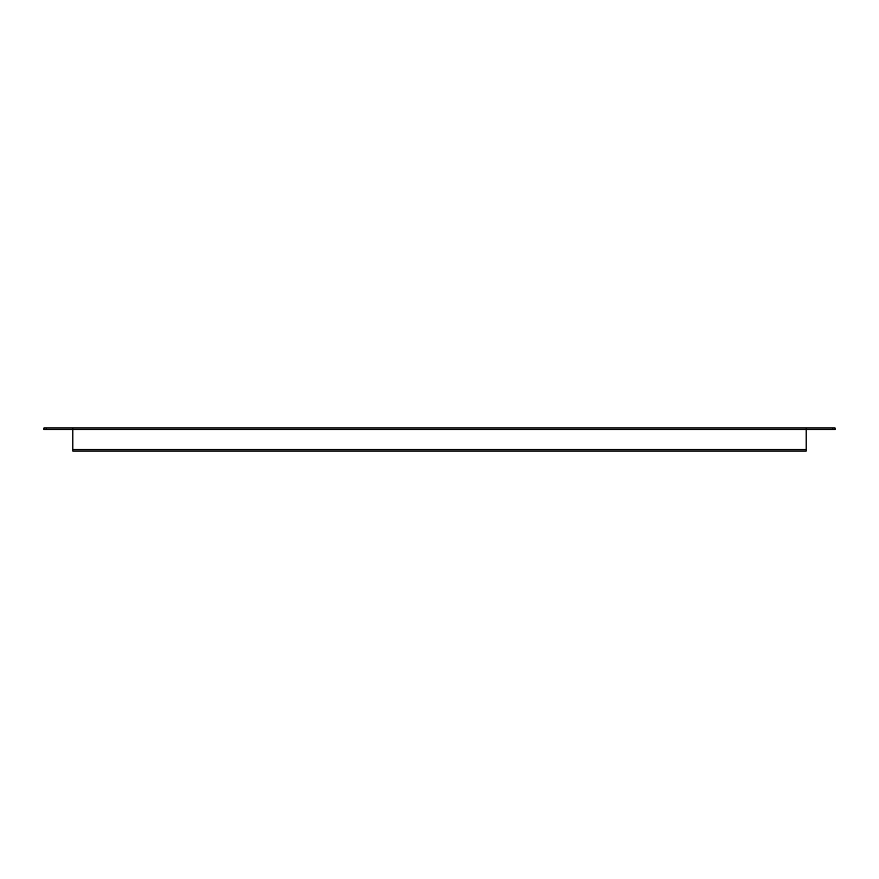 <?xml version="1.0" encoding="UTF-8"?>
<svg xmlns="http://www.w3.org/2000/svg" width="879" height="879" viewBox="0 0 879 879"><rect width="100%" height="100%" fill="white"/><g stroke="black" fill="none" stroke-linecap="round" stroke-linejoin="round"><path stroke-width="1.32" d="M46.257 427.952L72.825 427.952L72.825 429.688L43.95 429.688L43.95 427.952L46.257 427.952L46.257 429.688M832.743 429.688L832.743 427.952L835.05 427.952L835.05 429.688L806.175 429.688L806.175 427.952L72.825 427.952M832.743 427.952L806.175 427.952M72.825 429.688L72.825 449.301L806.175 449.301L806.175 429.688M806.175 449.301L806.175 451.048L72.825 451.048L72.825 449.301M72.825 451.048L806.175 451.048M72.825 429.699L806.175 429.699"/></g></svg>
